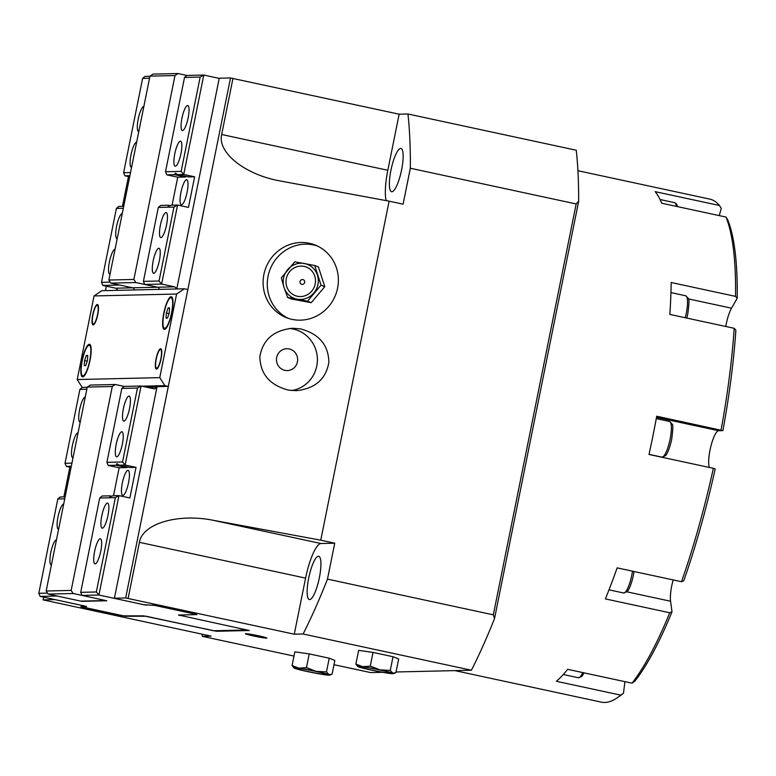 <?xml version="1.0" encoding="UTF-8"?>
<svg xmlns="http://www.w3.org/2000/svg" width="776" height="776" viewBox="0 0 776 776"><rect width="100%" height="100%" fill="white"/><g stroke="black" fill="none" stroke-linecap="round" stroke-linejoin="round"><path stroke-width="1.16" d="M334.728 543.19L320.76 540.183L389.115 201.168L403.093 204.175L410.339 168.237A338.54 79.21 -77.8 0 0 407.953 113.994L576.258 150.234A338.54 79.21 102.2 0 1 578.663 201.314L494.525 618.569A392.462 204.457 -80.5 0 1 493.323 614.835L327.482 579.129L334.728 543.19L320.973 543.51A35.153 8.226 -77.8 0 0 305.589 578.12L294.279 634.196L125.664 597.966L114.402 598.228L116.254 598.771L143.473 604.63L154.812 605.435L195.406 614.175L196.881 614.611L178.625 615.038L249.339 630.5L216.504 631.276L143.599 615.853L122.86 615.853L82.266 607.113L80.782 606.677L86.534 606.541L84.691 605.998L54.388 599.47M116.72 290.36L116.972 289.079M54.359 599.615L43.107 599.877L43.65 597.151M63.865 496.902L69.859 467.152M105.458 290.622L106.351 286.189M122.453 206.329L128.457 176.579M114.402 598.228L157.062 386.652M176.763 288.963L219.249 78.231L230.511 77.969L125.664 597.966M390.561 673.199A15.792 0.863 11.4 0 1 371.976 670.105A15.792 0.863 11.4 0 1 360.462 666.739A15.792 0.863 11.4 0 1 360.559 666.739A15.792 0.863 11.4 0 1 375.943 669.164A15.792 0.863 11.4 0 1 390.735 672.85A15.792 0.863 11.4 0 1 390.561 673.199M370.259 666.118L379.939 669.872A18.226 0.989 -168.6 0 0 362.741 666.691L370.259 666.118L373.023 652.422L393.025 656.729L398.651 658.979L395.886 672.685L392.753 673.151A18.226 0.989 -168.6 0 0 379.939 669.872L390.26 670.425L392.753 673.151A18.226 0.989 -168.6 0 1 393.335 673.646L394.868 673.132M357.755 666.477L355.874 664.072L362.741 666.691A18.226 0.989 -168.6 0 0 357.755 666.477A18.226 0.989 -168.6 0 0 358.366 666.788A18.226 0.989 -168.6 0 0 371.18 670.066A18.226 0.989 -168.6 0 0 388.378 673.248A18.226 0.989 -168.6 0 0 393.335 673.646M373.023 652.422L358.638 650.366L355.874 664.072M393.025 656.729L390.26 670.425M326.774 674.683A15.792 0.863 11.4 0 1 308.179 671.58A15.792 0.863 11.4 0 1 296.665 668.223A15.792 0.863 11.4 0 1 296.762 668.214A15.792 0.863 11.4 0 1 312.146 670.648A15.792 0.863 11.4 0 1 326.938 674.325A15.792 0.863 11.4 0 1 326.774 674.683M326.473 671.909L328.956 674.625A18.226 0.989 -168.6 0 0 316.142 671.347L326.473 671.909L329.228 658.203L334.854 660.463L332.099 674.16L328.956 674.625A18.226 0.989 -168.6 0 1 329.538 675.13L331.08 674.616M293.959 667.952L292.077 665.546L298.954 668.165A18.226 0.989 -168.6 0 0 293.959 667.952A18.226 0.989 -168.6 0 0 294.57 668.272A18.226 0.989 -168.6 0 0 307.393 671.55A18.226 0.989 -168.6 0 0 324.581 674.732A18.226 0.989 -168.6 0 0 329.538 675.13M298.954 668.165L306.462 667.602L316.142 671.347A18.226 0.989 -168.6 0 0 298.954 668.165M306.462 667.602L309.226 653.896L294.841 651.85L292.077 665.546M309.226 653.896L329.228 658.203M300.04 281.543A2.454 2.347 111.8 0 1 303.445 279.777A2.454 2.347 111.8 0 1 301.864 284.375A2.454 2.347 111.8 0 1 300.04 281.543M315.192 283.997A15.316 14.666 111.8 0 1 297.722 296.325A15.316 14.666 111.8 0 1 286.295 278.652A15.316 14.666 111.8 0 1 303.765 266.333A15.316 14.666 111.8 0 1 315.192 283.997M287.654 297.509L284.055 287.498A18.226 17.46 -68.2 0 0 297.15 299.167L287.654 297.509L291.398 299.012L311.244 302.679L307.509 301.185L297.15 299.167A18.226 17.46 -68.2 0 0 313.834 293.008A18.226 17.46 -68.2 0 0 317.433 275.16A18.226 17.46 -68.2 0 0 304.337 263.481A18.226 17.46 -68.2 0 0 287.654 269.65A18.226 17.46 -68.2 0 0 284.055 287.498L281.329 277.827L294.851 261.822L314.707 265.499L321.031 285.17L307.509 301.185M321.031 285.17L324.775 286.674L318.441 266.993L314.707 265.499M324.775 286.674L311.244 302.679M289.225 348.938A10.942 10.621 88.7 0 0 276.498 358.638A10.942 10.621 88.7 0 0 287.324 370.579A10.942 10.621 88.7 0 0 289.225 348.938M288.206 390.056C269.747 385.1 260.3 373.983 259.853 356.708C262.773 339.704 273.705 330.217 292.659 328.258L300.535 328.888C318.994 333.845 328.442 344.961 328.888 362.237C325.969 379.241 315.037 388.727 296.073 390.687L288.206 390.056M291.66 390.541A31.253 30.332 88.7 0 0 317.394 360.51A31.253 30.332 88.7 0 0 293.241 329.053A31.253 30.332 88.7 0 0 289.303 328.481M263.898 274.51A39.062 37.413 -68.2 0 0 286.208 317.588A39.062 37.413 -68.2 0 0 337.589 288.139A39.062 37.413 -68.2 0 0 315.279 245.071A39.062 37.413 -68.2 0 0 263.898 274.51M317.345 245.973A39.062 37.413 -68.2 0 0 312.631 244.77A39.062 37.413 -68.2 0 0 269.33 271.464A39.062 37.413 -68.2 0 0 288.323 318.354M258.786 635.845A10.942 0.592 -168.6 0 0 245.439 633.75A10.942 0.592 -168.6 0 0 253.529 635.971A10.942 0.592 -168.6 0 0 266.876 638.066A10.942 0.592 -168.6 0 0 258.786 635.845M308.712 578.042A22.135 5.18 -77.8 0 0 309.372 599.567A22.135 5.18 -77.8 0 0 319.353 577.8A22.135 5.18 -77.8 0 0 318.694 556.285A22.135 5.18 -77.8 0 0 308.712 578.042M390.949 170.206A22.135 5.18 -77.8 0 0 391.608 191.72A22.135 5.18 -77.8 0 0 401.58 169.954A22.135 5.18 -77.8 0 0 400.93 148.439A22.135 5.18 -77.8 0 0 390.949 170.206M202.051 634.176A338.54 79.21 -77.8 0 0 202.284 636.33L211.101 636.126L43.107 599.877M202.284 636.33L293.988 656.079M334 664.692L370.598 672.579L382.5 672.297M396.032 671.987L471.41 670.231L303.096 633.992A338.54 79.21 -77.8 0 0 327.482 579.129M294.279 634.196L303.096 633.992M407.953 113.994L399.136 114.198L230.511 77.969M494.525 618.569A338.54 79.21 102.2 0 1 471.41 670.231M410.339 168.237L576.17 203.952A392.462 204.457 -80.5 0 1 578.663 201.314M493.323 614.835L576.17 203.952M389.115 201.168L277.333 180.43C243.383 173.475 217.435 152.067 221.655 134.5L232.965 78.415M128.118 598.412L139.418 542.337C142.386 523.81 177.306 513.246 212.682 520.192L320.76 540.183M47.491 593.097L38.8 593.3L40.139 596.395L86.553 606.444M399.136 114.198L387.825 170.274A35.153 8.226 -77.8 0 0 386.196 200.625M185.968 176.394A16.926 3.958 102.2 0 0 185.416 177.015L174.522 174.668L166.84 174.852L177.733 177.2L172.088 205.174M166.84 174.852L165.511 171.758L181.138 171.389L183.728 174.454L194.621 176.802L188.452 207.396L177.559 205.048L161.631 284.065L159.041 280.999L143.405 281.358L144.743 284.462L161.631 284.065L174.503 286.839L157.615 287.227L135.829 282.532L133.87 279.457L174.988 75.544L177.976 73.526L186.88 75.447M177.976 73.526L152.959 74.108L149.972 76.126L108.853 280.029L110.813 283.114L132.599 287.809L119.717 285.035M174.988 75.544L149.972 76.126M133.87 279.457L108.853 280.029M135.829 282.532L110.813 283.114M157.596 287.227L132.599 287.809A2.085 2.018 88.7 0 1 134.209 289.952A2.085 2.018 88.7 0 0 132.599 287.809L115.711 288.206A2.085 2.018 -91.3 0 1 117.322 290.34M157.615 287.227A2.085 2.018 -91.3 0 1 159.226 289.37M174.522 174.668L175.357 173.126L177.646 174.6L188.539 176.947L194.621 176.802M143.405 281.358L158.314 207.444L173.95 207.076L177.559 205.048L171.477 205.184L168.227 206.212L168.353 205.262L170.332 205.689M130.523 172.563L123.607 172.728L124.936 175.822L129.66 176.841M129.893 175.706L124.936 175.822M123.723 206.3L118.767 206.406L116.41 208.414L123.326 208.249M168.353 205.262L160.671 205.436L158.314 207.444M185.416 177.015L177.733 177.2M186.56 179.741A12.804 2.997 102.2 0 1 186.725 179.751A12.804 2.997 102.2 0 1 187.035 192.555A12.804 2.997 102.2 0 1 181.506 204.806A12.804 2.997 102.2 0 1 181.332 204.786A12.804 2.997 102.2 0 1 181.031 191.992A12.804 2.997 102.2 0 1 186.56 179.741M115.023 249.251A12.804 2.997 102.2 0 1 115.061 249.251A12.804 2.997 102.2 0 0 109.494 261.502A12.804 2.997 102.2 0 0 109.794 274.297A12.804 2.997 102.2 0 0 109.969 274.316A12.804 2.997 102.2 0 0 110.008 274.316M117.205 238.63A12.804 2.997 102.2 0 1 117.166 238.63A12.804 2.997 102.2 0 1 116.992 238.61A12.804 2.997 102.2 0 1 116.681 225.816A12.804 2.997 102.2 0 1 122.22 213.565A12.804 2.997 102.2 0 1 122.259 213.565M136.605 142.192A12.804 2.997 102.2 0 1 136.644 142.192A12.804 2.997 102.2 0 0 131.076 154.443A12.804 2.997 102.2 0 0 131.386 167.238A12.804 2.997 102.2 0 0 131.551 167.257A12.804 2.997 102.2 0 0 131.59 167.257M138.788 131.571A12.804 2.997 102.2 0 1 138.749 131.571A12.804 2.997 102.2 0 1 138.584 131.551A12.804 2.997 102.2 0 1 138.274 118.757A12.804 2.997 102.2 0 1 143.803 106.506A12.804 2.997 102.2 0 1 143.841 106.506M158.799 248.233A12.804 2.997 102.2 0 1 158.973 248.252A12.804 2.997 102.2 0 1 159.274 261.046A12.804 2.997 102.2 0 1 153.745 273.298A12.804 2.997 102.2 0 1 153.58 273.288A12.804 2.997 102.2 0 1 153.27 260.484A12.804 2.997 102.2 0 1 158.799 248.233M165.996 212.546A12.804 2.997 102.2 0 1 166.161 212.566A12.804 2.997 102.2 0 1 166.471 225.36A12.804 2.997 102.2 0 1 160.942 237.611A12.804 2.997 102.2 0 1 160.778 237.601A12.804 2.997 102.2 0 1 160.467 224.797A12.804 2.997 102.2 0 1 165.996 212.546M180.391 141.174A12.804 2.997 102.2 0 1 180.556 141.193A12.804 2.997 102.2 0 1 180.866 153.987A12.804 2.997 102.2 0 1 175.337 166.239A12.804 2.997 102.2 0 1 175.163 166.229A12.804 2.997 102.2 0 1 174.862 153.425A12.804 2.997 102.2 0 1 180.391 141.174M187.579 105.487A12.804 2.997 102.2 0 1 187.753 105.507A12.804 2.997 102.2 0 1 188.064 118.301A12.804 2.997 102.2 0 1 182.525 130.552A12.804 2.997 102.2 0 1 182.36 130.543A12.804 2.997 102.2 0 1 182.05 117.739A12.804 2.997 102.2 0 1 187.579 105.487M159.041 280.999L173.95 207.076M110.192 282.134L101.501 282.338L102.839 285.432L119.727 285.035M101.501 282.338L116.41 208.414M149.933 76.3L144.986 76.407L142.619 78.415L149.535 78.25M123.607 172.728L142.619 78.415M165.511 171.758L184.523 77.445L186.89 75.437L203.778 75.049L219.22 78.376M184.523 77.445L200.159 77.076L203.778 75.049L183.728 174.454L177.646 174.6M181.138 171.389L200.159 77.076M102.839 285.432L115.711 288.206M174.503 286.839A2.085 2.018 -91.3 0 1 176.103 288.982M82.033 595.425L73.128 593.504L71.169 590.42L112.287 386.506L115.275 384.498L90.258 385.071L87.271 387.088L46.153 591.002L48.112 594.086L80.782 601.119L105.778 600.537M48.112 594.086L73.128 593.504M46.153 591.002L71.169 590.42M87.271 387.088L112.287 386.506M115.275 384.498L124.179 386.409M119.145 467.773L126.963 467.589L116.07 465.251L108.252 465.425L119.145 467.773L113.5 495.748M82.043 595.425L98.93 595.037L96.34 591.972L80.704 592.33L82.043 595.425L106.787 600.76L81.771 601.342L57.026 596.007L40.139 596.395M126.963 467.589A16.926 3.958 102.2 0 1 127.516 466.968M116.07 465.251L116.904 463.699L119.194 465.173L130.087 467.521L136.033 467.385L125.14 465.037L122.55 461.972L106.913 462.331L121.822 388.407L124.189 386.409L141.067 386.021L153.939 388.786A2.085 2.018 88.7 0 0 156.335 387.175L156.432 386.671M80.704 592.33L99.716 498.017L115.352 497.658L118.971 495.621L113.024 495.757L109.775 496.795L109.901 495.835L111.88 496.262M99.716 498.017L102.083 496.019L109.901 495.835M119.194 465.173L125.14 465.037L141.067 386.021L137.459 388.048L122.55 461.972M71.935 463.146L65.009 463.301L66.348 466.395L71.295 466.289M122.909 495.379A12.804 2.997 102.2 0 1 122.744 495.369A12.804 2.997 102.2 0 1 122.433 482.565A12.804 2.997 102.2 0 1 127.972 470.314A12.804 2.997 102.2 0 1 128.137 470.334A12.804 2.997 102.2 0 1 128.447 483.128A12.804 2.997 102.2 0 1 122.909 495.379M123.937 421.135A12.804 2.997 102.2 0 1 123.772 421.116A12.804 2.997 102.2 0 1 123.462 408.321A12.804 2.997 102.2 0 1 128.991 396.061A12.804 2.997 102.2 0 1 129.165 396.08A12.804 2.997 102.2 0 1 129.466 408.874A12.804 2.997 102.2 0 1 123.937 421.135M116.739 456.821A12.804 2.997 102.2 0 1 116.575 456.802A12.804 2.997 102.2 0 1 116.264 444.008A12.804 2.997 102.2 0 1 121.793 431.747A12.804 2.997 102.2 0 1 121.968 431.766A12.804 2.997 102.2 0 1 122.268 444.561A12.804 2.997 102.2 0 1 116.739 456.821M102.354 528.194A12.804 2.997 102.2 0 1 102.18 528.175A12.804 2.997 102.2 0 1 101.879 515.38A12.804 2.997 102.2 0 1 107.408 503.12A12.804 2.997 102.2 0 1 107.573 503.139A12.804 2.997 102.2 0 1 107.883 515.933A12.804 2.997 102.2 0 1 102.354 528.194M95.157 563.88A12.804 2.997 102.2 0 1 94.992 563.861A12.804 2.997 102.2 0 1 94.682 551.067A12.804 2.997 102.2 0 1 100.211 538.806A12.804 2.997 102.2 0 1 100.376 538.825A12.804 2.997 102.2 0 1 100.686 551.62A12.804 2.997 102.2 0 1 95.157 563.88M80.2 422.144A12.804 2.997 102.2 0 1 80.161 422.144A12.804 2.997 102.2 0 1 79.986 422.134A12.804 2.997 102.2 0 1 79.686 409.33A12.804 2.997 102.2 0 1 85.214 397.079A12.804 2.997 102.2 0 1 85.253 397.079M73.002 457.83A12.804 2.997 102.2 0 1 72.963 457.83A12.804 2.997 102.2 0 1 72.798 457.821A12.804 2.997 102.2 0 1 72.488 445.017A12.804 2.997 102.2 0 1 78.017 432.765A12.804 2.997 102.2 0 1 78.056 432.765M58.607 529.203A12.804 2.997 102.2 0 1 58.569 529.203A12.804 2.997 102.2 0 1 58.404 529.193A12.804 2.997 102.2 0 1 58.093 516.389A12.804 2.997 102.2 0 1 63.622 504.138A12.804 2.997 102.2 0 1 63.671 504.138M51.42 564.889A12.804 2.997 102.2 0 1 51.371 564.889A12.804 2.997 102.2 0 1 51.206 564.88A12.804 2.997 102.2 0 1 50.896 552.075A12.804 2.997 102.2 0 1 56.435 539.824A12.804 2.997 102.2 0 1 56.473 539.824M87.232 387.263L82.285 387.379L79.918 389.377L86.834 389.222M79.918 389.377L65.009 463.301M108.252 465.425L106.913 462.331M121.822 388.407L137.459 388.048M115.352 497.658L96.34 591.972M247.282 629.966L213.526 630.752L146.208 616.251L125.46 616.26L80.927 606.677M179.974 615.475L178.48 615.038L196.764 614.611L194.98 614.078M152.232 605.018L155.2 605.513M146.548 605.144L143.589 604.649M136.033 467.385L129.864 497.969L118.971 495.621L98.93 595.037L116.187 598.752M64.738 498.832L57.822 498.987L38.8 593.3M57.822 498.987L60.179 496.989L65.136 496.873M71.072 467.414L66.348 466.395M90.006 360.481A16.665 3.899 102.2 0 1 83.517 376.583A16.665 3.899 102.2 0 1 82.004 360.665A16.665 3.899 102.2 0 1 90.326 344.951A16.665 3.899 102.2 0 1 90.006 360.481M171.806 312.912A16.665 3.899 102.2 0 1 165.317 329.014A16.665 3.899 102.2 0 1 163.804 313.097A16.665 3.899 102.2 0 1 172.126 297.392A16.665 3.899 102.2 0 1 171.806 312.912M101.831 290.699L94.051 295.947L176.608 294.026L184.387 288.788L101.831 290.699M145.306 386.933L168.314 386.39L164.851 385.653L159.759 377.631L176.608 294.026M168.314 386.39L187.85 289.535L184.387 288.788M94.051 295.947L77.202 379.551L82.217 387.437M159.759 377.631L77.202 379.551M156.054 358.949A10.418 2.435 102.2 0 1 160.748 348.705A10.418 2.435 102.2 0 1 160.933 359.404A10.418 2.435 102.2 0 1 156.364 369.075A10.418 2.435 102.2 0 1 156.054 358.949M92.751 314.746A10.418 2.435 102.2 0 1 97.446 304.502A10.418 2.435 102.2 0 1 97.64 315.201A10.418 2.435 102.2 0 1 93.062 324.872A10.418 2.435 102.2 0 1 92.751 314.746M141.843 386.186L164.851 385.653M86.311 355.495L87.756 355.457L87.446 360.539L85.699 365.651L84.254 365.69L84.565 360.607L86.311 355.495L87.737 355.796M87.232 361.18L84.565 360.607M82.925 375.865A15.627 3.657 102.2 0 1 82.712 375.846A15.627 3.657 102.2 0 1 82.343 360.229A15.627 3.657 102.2 0 1 89.085 345.281A15.627 3.657 102.2 0 1 89.298 345.301A15.627 3.657 102.2 0 1 89.667 360.918A15.627 3.657 102.2 0 1 82.925 375.865M84.118 376.05A15.627 3.657 102.2 0 1 83.915 376.079A15.627 3.657 102.2 0 1 83.701 376.059L82.712 375.846M90.074 345.495A15.627 3.657 102.2 0 1 90.288 345.514A15.627 3.657 102.2 0 1 90.656 345.689M168.111 307.926L169.556 307.888L169.246 312.97L167.5 318.092L166.054 318.121L166.365 313.038L168.111 307.926L169.537 308.227M169.032 313.611L166.365 313.038M164.725 328.296A15.627 3.657 102.2 0 1 164.512 328.277A15.627 3.657 102.2 0 1 164.143 312.67A15.627 3.657 102.2 0 1 170.885 297.712A15.627 3.657 102.2 0 1 171.098 297.732A15.627 3.657 102.2 0 1 171.467 313.349A15.627 3.657 102.2 0 1 164.725 328.296M165.918 328.49A15.627 3.657 102.2 0 1 165.715 328.51A15.627 3.657 102.2 0 1 165.511 328.49L164.512 328.277M171.884 297.926A15.627 3.657 102.2 0 1 172.088 297.945A15.627 3.657 102.2 0 1 172.456 298.12M97.136 305.356A9.535 2.231 102.2 0 1 97.427 315.201A9.535 2.231 102.2 0 1 93.11 323.961A9.535 2.231 102.2 0 1 93.072 314.222A9.535 2.231 102.2 0 1 97.116 305.356A9.535 2.231 102.2 0 1 97.136 305.356M160.438 349.549A9.535 2.231 102.2 0 1 160.729 359.395A9.535 2.231 102.2 0 1 156.412 368.163A9.535 2.231 102.2 0 1 156.374 358.415A9.535 2.231 102.2 0 1 160.419 349.559A9.535 2.231 102.2 0 1 160.438 349.549L161.427 349.501M617.192 697.818L620.053 695.849A254.693 59.587 -77.8 0 0 623.477 693.24L620.703 695.131A257.293 60.198 102.2 0 1 617.192 697.818A257.293 60.198 102.2 0 1 604.814 702.474A257.293 60.198 102.2 0 1 601.439 702.164L454.949 670.619M620.703 695.131L556.343 681.279A257.293 60.198 -77.8 0 0 567.644 669.319L631.994 683.181L634.778 681.279A254.693 59.587 -77.8 0 0 672.016 611.808L669.746 612.759A257.293 60.198 102.2 0 1 631.994 683.181M669.746 612.759L605.387 598.907A257.293 60.198 -77.8 0 0 617.143 567.867L681.503 581.719L683.772 580.758A254.693 59.587 -77.8 0 0 715.2 468.869L713.357 468.316A257.293 60.198 102.2 0 1 681.503 581.719M713.357 468.316L649.008 454.464A257.293 60.198 -77.8 0 0 656.709 416.227L722.912 430.631A254.693 59.587 -77.8 0 0 735.861 330.227L734.193 328.287A257.293 60.198 102.2 0 1 721.069 430.088M734.193 328.287L669.843 314.425A257.293 60.198 -77.8 0 0 671.182 282.512L735.532 296.374L737.2 298.314A254.693 59.587 -77.8 0 0 727.81 220.035L726.016 217.067A257.293 60.198 102.2 0 1 735.532 296.374M726.016 217.067L661.666 203.205A257.293 60.198 -77.8 0 0 655.119 191.643L719.468 205.494L721.263 208.463L719.255 215.602M577.916 170.72L709.759 199.102A257.293 60.198 102.2 0 1 719.468 205.494M737.2 298.314L731.535 308.188A19.536 4.569 -77.8 0 0 725.764 326.463M722.912 430.631L718.595 430.728A19.536 4.569 -77.8 0 0 710.923 446.103A19.536 4.569 -77.8 0 0 709.342 467.453M673.17 579.924A19.536 4.569 -77.8 0 0 670.571 601.235L672.016 611.808M624.923 681.658L623.477 693.24M216.504 631.276L216.62 630.684M320.973 543.51L212.682 520.192M305.589 578.12L139.418 542.337M387.825 170.274L221.655 134.5M147.411 387.379L156.335 387.175M731.535 308.188L688.467 298.915M718.595 430.728L656.506 417.362M670.571 601.235L626.892 591.826M582.718 672.569A18.226 4.268 102.2 0 1 578.615 677.778A18.226 4.268 102.2 0 1 578.372 677.749L581.884 676.381L584.144 672.87M662.132 457.142A18.226 4.268 102.2 0 1 661.889 457.122L665.401 455.745C665.895 455.473 668.805 452.156 671.647 439.623C673.015 429.39 673.199 424.239 672.2 424.171L669.562 421.475A18.226 4.268 102.2 0 1 670.105 439.197A18.226 4.268 102.2 0 1 662.132 457.142M632.498 571.165A18.226 4.268 102.2 0 1 631.819 575.055A18.226 4.268 102.2 0 1 623.846 593A18.226 4.268 102.2 0 1 623.603 592.98L627.105 591.603C627.609 591.341 630.519 588.014 633.361 575.482L634.04 571.505M677.623 206.639L676.614 204.001L674.654 202.662A18.226 4.268 102.2 0 1 676.352 206.368M686.808 318.082L687.778 313.911C689.156 303.688 689.33 298.537 688.331 298.469L685.703 295.772A18.226 4.268 102.2 0 1 686.236 313.494A18.226 4.268 102.2 0 1 685.257 317.743M89.298 345.301L90.288 345.514M171.098 297.732L172.088 297.945M93.11 323.961L94.012 324.436M97.116 305.356L98.135 305.298M156.412 368.163L157.305 368.629M578.372 677.749L563.279 674.499M669.562 421.475L656.273 418.613M661.889 457.122L649.027 454.348M623.603 592.98L609.005 589.838M674.654 202.662L660.037 199.519M685.703 295.772L670.939 292.591"/></g></svg>
